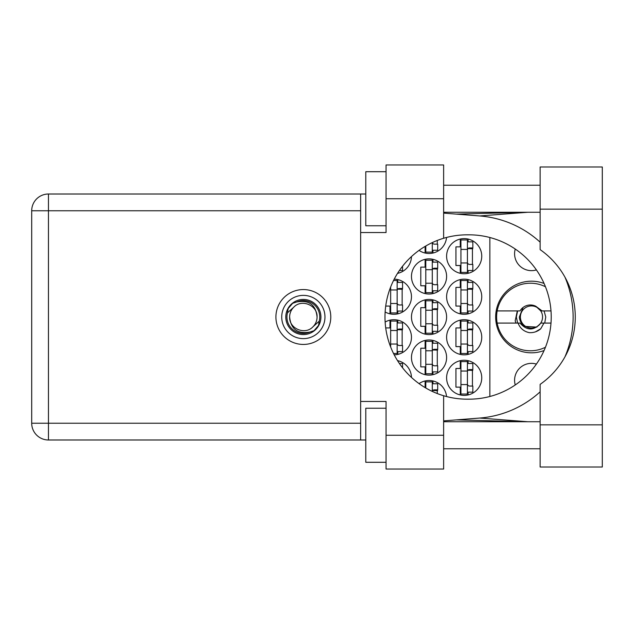 <?xml version="1.0" encoding="UTF-8"?>
<svg xmlns="http://www.w3.org/2000/svg" width="634" height="634" viewBox="0 0 634 634"><rect width="100%" height="100%" fill="white"/><g stroke="black" fill="none" stroke-linecap="round" stroke-linejoin="round"><path stroke-width="0.95" d="M515.252 384.949A16.896 16.896 0 0 1 536.396 364.082M536.396 269.918A16.896 16.896 0 0 1 515.252 249.051M544.067 283.469A35.813 35.813 0 0 0 495.669 317A35.813 35.813 0 0 0 544.067 350.531M446.605 377.816A17.57 17.57 0 0 0 464.175 395.386A17.57 17.57 0 0 0 481.745 377.816A17.57 17.57 0 0 0 464.175 360.247A17.57 17.57 0 0 0 446.605 377.816M385.131 311.952A17.57 17.57 0 0 0 411.466 296.728A17.57 17.57 0 0 0 394.213 279.158M446.605 296.728A17.57 17.57 0 0 0 464.175 314.298A17.57 17.57 0 0 0 481.745 296.728A17.57 17.57 0 0 0 464.175 279.158A17.57 17.57 0 0 0 446.605 296.728M411.466 357.544A17.57 17.57 0 0 0 429.036 375.114A17.57 17.57 0 0 0 446.605 357.544A17.57 17.57 0 0 0 429.036 339.975A17.57 17.57 0 0 0 411.466 357.544M411.466 317A17.57 17.57 0 0 0 429.036 334.57A17.57 17.57 0 0 0 446.605 317A17.57 17.57 0 0 0 429.036 299.43A17.57 17.57 0 0 0 411.466 317M446.605 337.272A17.57 17.57 0 0 0 464.175 354.842A17.57 17.57 0 0 0 481.745 337.272A17.57 17.57 0 0 0 464.175 319.702A17.57 17.57 0 0 0 446.605 337.272M394.213 354.842A17.57 17.57 0 0 0 411.466 337.272A17.57 17.57 0 0 0 385.131 322.048M397.518 273.373A17.57 17.57 0 0 0 411.466 256.572M411.466 276.456A17.57 17.57 0 0 0 429.036 294.025A17.57 17.57 0 0 0 446.605 276.456A17.57 17.57 0 0 0 429.036 258.886A17.57 17.57 0 0 0 411.466 276.456M419.058 250.375A17.57 17.57 0 0 0 446.542 237.457M446.605 256.184A17.57 17.57 0 0 0 464.175 273.753A17.57 17.57 0 0 0 481.745 256.184A17.57 17.57 0 0 0 464.175 238.614A17.57 17.57 0 0 0 446.605 256.184M460.26 360.691L460.26 368.489L455.933 368.489L455.933 387.144L460.26 387.144L460.26 394.942M425.121 380.963L425.121 387.604M385.71 306.056L389.981 306.056L389.981 313.854M460.26 279.602L460.26 287.4L455.933 287.4L455.933 306.056L460.26 306.056L460.26 313.854M425.121 340.418L425.121 348.217L420.794 348.217L420.794 366.872L425.121 366.872L425.121 374.67M425.121 299.874L425.121 307.672L420.794 307.672L420.794 326.328L425.121 326.328L425.121 334.126M460.26 320.146L460.26 327.944L455.933 327.944L455.933 346.6L460.26 346.6L460.26 354.398M389.981 320.146L389.981 327.944L385.71 327.944M425.121 259.33L425.121 267.128L420.794 267.128L420.794 285.783L425.121 285.783L425.121 293.582M425.121 246.396L425.121 253.037M460.26 239.058L460.26 246.856L455.933 246.856L455.933 265.511L460.26 265.511L460.26 273.309M446.542 396.543A17.57 17.57 0 0 0 419.058 383.625M411.466 377.428A17.57 17.57 0 0 0 397.518 360.627M489.852 237.504L489.852 396.496M468.098 273.309L468.098 270.512M468.098 241.855L468.098 239.058M472.425 264.426L472.425 247.942M432.959 253.037L432.959 250.24M437.286 244.153L437.286 240.452M432.959 293.582L432.959 290.784M432.959 262.127L432.959 259.33M437.286 284.698L437.286 268.214M397.819 273.309L397.819 272.897M397.819 354.398L397.819 351.601M397.819 322.944L397.819 320.146M402.146 345.514L402.146 329.03M468.098 354.398L468.098 351.601M468.098 322.944L468.098 320.146M472.425 345.514L472.425 329.03M397.819 361.103L397.819 360.691M432.959 334.126L432.959 331.328M432.959 302.672L432.959 299.874M437.286 325.242L437.286 308.758M432.959 374.67L432.959 371.873M432.959 343.216L432.959 340.418M437.286 365.786L437.286 349.302M468.098 313.854L468.098 311.056M468.098 282.399L468.098 279.602M472.425 304.97L472.425 288.486M397.819 313.854L397.819 311.056M397.819 282.399L397.819 279.602M402.146 304.97L402.146 288.486M432.959 383.76L432.959 380.963M437.286 393.548L437.286 389.847M468.098 394.942L468.098 392.145M468.098 363.488L468.098 360.691M472.425 386.058L472.425 369.574M467.424 239.961L467.424 272.398L460.934 272.398L460.934 239.961L467.424 239.961M467.424 241.855L472.829 241.855L472.829 247.942L469.58 247.942A2.164 2.164 0 0 0 467.424 250.105M467.424 270.512L472.829 270.512L472.829 264.426L469.58 264.426A2.164 2.164 0 0 1 467.424 262.262M467.424 248.583L472.766 248.75M467.765 248.219L472.425 248.465M467.424 262.944L460.934 262.944M467.424 249.424L460.934 249.424M540.128 424.851L540.128 384.378A82.174 82.174 0 0 0 540.128 249.622L540.128 166.988L602.3 166.988L602.3 467.012L540.128 467.012L540.128 424.851L602.3 424.851M386.058 462.289L365.786 462.289L365.786 408.225L386.058 408.225M386.058 225.775L365.786 225.775L365.786 171.711L386.058 171.711M303.353 289.564A27.436 27.436 0 0 0 275.917 317A27.436 27.436 0 0 0 303.353 344.436A27.436 27.436 0 0 0 330.782 317A27.436 27.436 0 0 0 303.353 289.564M540.128 185.231L443.634 185.231M540.128 212.263L443.634 212.263M540.128 421.737L443.634 421.737M540.128 448.769L443.634 448.769M386.058 469.041L386.058 435.257L443.634 435.257L443.634 469.041L386.058 469.041M386.058 198.743L386.058 164.959L443.634 164.959L443.634 198.743L386.058 198.743L386.058 232.535L360.651 232.535L360.651 401.465L386.058 401.465L386.058 435.257M443.634 198.743L443.634 238.265A82.174 82.174 0 0 0 443.634 395.735L443.634 435.257M365.786 439.988L48.461 439.988A16.761 16.761 0 0 1 31.7 423.227L31.7 210.773A16.761 16.761 0 0 1 48.461 194.012L360.651 194.012L360.651 232.535M365.786 194.012L360.651 194.012M360.651 401.465L360.651 439.988M443.634 238.265A82.174 82.174 0 0 1 467.147 234.826L469.049 234.826A82.174 82.174 0 0 1 551.223 317A82.174 82.174 0 0 1 469.049 399.174L467.147 399.174A82.174 82.174 0 0 1 443.634 395.735M443.634 420.889L479.708 418.052A101.361 101.361 0 0 0 540.128 391.828M564.934 356.894A101.361 101.361 0 0 0 564.934 277.106M540.128 242.172A101.361 101.361 0 0 0 479.708 215.948L443.634 213.111M527.757 421.737L479.708 418.052M479.708 215.948L527.757 212.263M432.285 242.592L432.285 252.126L425.794 252.126L425.794 245.992M432.285 250.24L437.69 250.24L437.69 244.153L434.449 244.153A2.164 2.164 0 0 1 432.356 242.56M432.285 260.241L432.285 292.67L425.794 292.67L425.794 260.241L432.285 260.241M432.285 262.127L437.69 262.127L437.69 268.214L434.449 268.214A2.164 2.164 0 0 0 432.285 270.377M432.285 290.784L437.69 290.784L437.69 284.698L434.449 284.698A2.164 2.164 0 0 1 432.285 282.534M432.285 268.856L437.626 269.022M432.626 268.491L437.286 268.737M432.285 283.216L425.794 283.216M432.285 269.696L425.794 269.696M399.396 270.512L402.55 270.512L402.55 266.217M397.146 330.512L390.655 330.512L390.655 321.058L397.146 321.058L397.146 353.487L393.524 353.487M390.655 330.512L390.655 347.012M397.146 322.944L402.55 322.944L402.55 329.03L399.309 329.03A2.164 2.164 0 0 0 397.146 331.194M397.146 351.601L402.55 351.601L402.55 345.514L399.309 345.514A2.164 2.164 0 0 1 397.146 343.351M397.146 329.672L402.487 329.839M397.486 329.315L402.146 329.561M397.146 344.032L390.655 344.032M467.424 321.058L467.424 353.487L460.934 353.487L460.934 321.058L467.424 321.058M467.424 322.944L472.829 322.944L472.829 329.03L469.58 329.03A2.164 2.164 0 0 0 467.424 331.194M467.424 351.601L472.829 351.601L472.829 345.514L469.58 345.514A2.164 2.164 0 0 1 467.424 343.351M467.424 329.672L472.766 329.839M467.765 329.315L472.425 329.561M467.424 344.032L460.934 344.032M467.424 330.512L460.934 330.512M399.396 363.488L402.55 363.488L402.55 367.783M432.285 300.785L432.285 333.215L425.794 333.215L425.794 300.785L432.285 300.785M432.285 302.672L437.69 302.672L437.69 308.758L434.449 308.758A2.164 2.164 0 0 0 432.285 310.922M432.285 331.328L437.69 331.328L437.69 325.242L434.449 325.242A2.164 2.164 0 0 1 432.285 323.078M432.285 309.4L437.626 309.566M432.626 309.043L437.286 309.289M432.285 323.76L425.794 323.76M432.285 310.24L425.794 310.24M432.285 341.33L432.285 373.759L425.794 373.759L425.794 341.33L432.285 341.33M432.285 343.216L437.69 343.216L437.69 349.302L434.449 349.302A2.164 2.164 0 0 0 432.285 351.466M432.285 371.873L437.69 371.873L437.69 365.786L434.449 365.786A2.164 2.164 0 0 1 432.285 363.623M432.285 349.944L437.626 350.111M432.626 349.588L437.286 349.833M432.285 364.304L425.794 364.304M432.285 350.784L425.794 350.784M467.424 280.513L467.424 312.942L460.934 312.942L460.934 280.513L467.424 280.513M467.424 282.399L472.829 282.399L472.829 288.486L469.58 288.486A2.164 2.164 0 0 0 467.424 290.649M467.424 311.056L472.829 311.056L472.829 304.97L469.58 304.97A2.164 2.164 0 0 1 467.424 302.806M467.424 289.128L472.766 289.294M467.765 288.771L472.425 289.017M467.424 303.488L460.934 303.488M467.424 289.968L460.934 289.968M393.524 280.513L397.146 280.513L397.146 312.942L390.655 312.942L390.655 286.988M397.146 282.399L402.55 282.399L402.55 288.486L399.309 288.486A2.164 2.164 0 0 0 397.146 290.649M397.146 311.056L402.55 311.056L402.55 304.97L399.309 304.97A2.164 2.164 0 0 1 397.146 302.806M397.146 289.128L402.487 289.294M397.486 288.771L402.146 289.017M397.146 303.488L390.655 303.488M397.146 289.968L390.655 289.968M425.794 388.008L425.794 381.874L432.285 381.874L432.285 391.408M432.285 383.76L437.69 383.76L437.69 389.847L434.449 389.847A2.164 2.164 0 0 0 432.356 391.44M432.285 390.489L437.626 390.655M432.626 390.132L437.286 390.378M467.424 361.602L467.424 394.039L460.934 394.039L460.934 361.602L467.424 361.602M467.424 363.488L472.829 363.488L472.829 369.574L469.58 369.574A2.164 2.164 0 0 0 467.424 371.738M467.424 392.145L472.829 392.145L472.829 386.058L469.58 386.058A2.164 2.164 0 0 1 467.424 383.895M467.424 370.216L472.766 370.383M467.765 369.86L472.425 370.105M467.424 384.576L460.934 384.576M467.424 371.056L460.934 371.056M281.726 317A21.627 21.627 0 0 0 303.353 338.627A21.627 21.627 0 0 0 324.973 317A21.627 21.627 0 0 0 303.353 295.373A21.627 21.627 0 0 0 281.726 317M285.783 317A17.57 17.57 0 0 0 303.353 334.57A17.57 17.57 0 0 0 320.923 317A17.57 17.57 0 0 0 303.353 299.43A17.57 17.57 0 0 0 285.783 317M287.471 312.824L293.653 307.3A13.718 13.718 0 0 0 289.635 317C290.911 329.22 297.671 334.245 309.907 332.058L314.06 330.686L318.53 325.448L319.227 321.176A16.421 16.421 0 0 0 296.791 301.942L292.646 303.314L288.169 308.552L287.471 312.824A16.421 16.421 0 0 0 309.907 332.058M293.653 307.3C301.507 298.551 317.697 305.255 317.071 317C315.787 304.78 309.027 299.755 296.791 301.942M319.227 321.176L313.053 326.7A13.718 13.718 0 0 0 317.071 317M313.053 326.7C305.192 335.449 289.001 328.745 289.635 317M545.454 347.25A33.784 33.784 0 0 1 497.167 310.922A33.784 33.784 0 0 1 545.454 286.75M497.167 323.078L520.023 323.078C526.941 330.908 533.86 330.908 540.778 323.078L550.994 323.078M543.956 323.078L540.715 328.816C537.418 331.622 533.59 332.89 529.239 332.644C523.779 331.455 520.054 328.269 518.065 323.078M497.167 310.922L520.023 310.922A12.03 12.03 0 0 1 535.801 306.254L540.778 310.922L542.102 310.922L535.801 306.254M540.715 328.816L535.484 331.836M517.304 310.922L515.188 320.82L515.941 323.078M550.994 310.922L542.102 310.922M517.621 323.078L516.345 317L517.621 310.922M542.561 317A11.079 11.079 0 0 1 531.482 328.079A11.079 11.079 0 0 1 520.403 317A11.079 11.079 0 0 1 531.482 305.921A11.079 11.079 0 0 1 542.561 317M536.919 327.112L524.897 326.399C521.505 324.18 519.658 321.042 519.341 317L523.026 307.498M544.067 310.922L545.763 317L544.717 323.078M360.651 210.773L48.461 210.773L48.461 423.227L360.651 423.227M48.461 439.988L48.461 423.227L31.7 423.227A16.761 16.761 0 0 0 48.461 439.988M31.7 210.773L48.461 210.773L48.461 194.012M540.128 209.149L602.3 209.149M456.353 419.89L526.648 421.737M456.353 214.11L526.648 212.263"/></g></svg>
